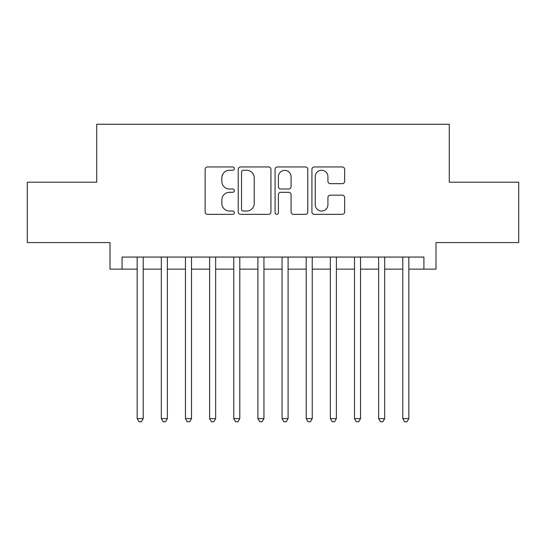 <?xml version="1.0" encoding="UTF-8"?>
<svg xmlns="http://www.w3.org/2000/svg" width="546" height="546" viewBox="0 0 546 546"><rect width="100%" height="100%" fill="white"/><g stroke="black" fill="none" stroke-linecap="round" stroke-linejoin="round"><path stroke-width="0.82" d="M234.364 168.612A1.658 1.658 0 0 0 232.705 166.953L207.521 166.953A2.368 2.368 0 0 0 205.153 169.328L205.153 211.991A2.368 2.368 0 0 0 207.521 214.36L232.705 214.36A1.658 1.658 0 0 0 234.364 212.701A1.658 1.658 0 0 0 232.705 211.043L229.45 211.043A7.583 7.583 0 0 1 221.86 203.453L221.86 199.904A7.583 7.583 0 0 1 229.45 192.315L232.705 192.315A1.658 1.658 0 0 0 234.364 190.656A1.658 1.658 0 0 0 232.705 188.998L229.45 188.998A7.583 7.583 0 0 1 221.86 181.415L221.86 177.86A7.583 7.583 0 0 1 229.45 170.27L232.705 170.27A1.658 1.658 0 0 0 234.364 168.612M342.267 183.668A2.368 2.368 0 0 0 344.642 181.292L344.642 169.328A2.368 2.368 0 0 0 342.267 166.953L314.298 166.953A2.368 2.368 0 0 0 311.93 169.328L311.93 211.991A2.368 2.368 0 0 0 314.298 214.36L342.267 214.36A2.368 2.368 0 0 0 344.642 211.991L344.642 197.529A2.368 2.368 0 0 0 342.267 195.161L330.303 195.161A2.368 2.368 0 0 0 327.928 197.529L327.928 204.702A6.34 6.34 0 0 1 321.587 211.043A6.34 6.34 0 0 1 315.247 204.702L315.247 176.611A6.34 6.34 0 0 1 321.587 170.27A6.34 6.34 0 0 1 327.928 176.611L327.928 181.292A2.368 2.368 0 0 0 330.303 183.668L342.267 183.668M122.079 269.137L122.079 257.064L423.921 257.064L423.921 269.137L435.995 269.137L435.995 242.574L518.7 242.574L518.7 182.207L449.276 182.207L449.276 124.249L96.724 124.249L96.724 182.207L27.3 182.207L27.3 242.574L110.005 242.574L110.005 269.137L137.169 269.137M270.925 169.328A2.368 2.368 0 0 0 268.557 166.953L240.588 166.953A2.368 2.368 0 0 0 238.22 169.328L238.22 211.991A2.368 2.368 0 0 0 240.588 214.36L268.557 214.36A2.368 2.368 0 0 0 270.925 211.991L270.925 169.328M277.443 166.953L305.412 166.953A2.368 2.368 0 0 1 307.78 169.328L307.78 211.991A2.368 2.368 0 0 1 305.412 214.36L293.441 214.36A2.368 2.368 0 0 1 291.073 211.991L291.073 194.69A2.368 2.368 0 0 0 288.704 192.315L280.76 192.315A2.368 2.368 0 0 0 278.392 194.69L278.392 212.701A1.658 1.658 0 0 1 276.733 214.36A1.658 1.658 0 0 1 275.075 212.701L275.075 169.328A2.368 2.368 0 0 1 277.443 166.953M143.209 269.137L161.316 269.137M167.356 269.137L185.463 269.137M191.503 269.137L209.616 269.137M215.65 269.137L233.763 269.137M239.796 269.137L257.91 269.137M263.943 269.137L282.057 269.137M288.09 269.137L306.204 269.137M312.237 269.137L330.35 269.137M336.384 269.137L354.497 269.137M360.537 269.137L378.644 269.137M384.684 269.137L402.791 269.137M408.831 269.137L423.921 269.137M243.195 170.27A1.658 1.658 0 0 0 241.537 171.935L241.537 209.384A1.658 1.658 0 0 0 243.195 211.043L246.628 211.043A7.583 7.583 0 0 0 254.218 203.453L254.218 177.86A7.583 7.583 0 0 0 246.628 170.27L243.195 170.27M291.073 176.733A6.34 6.34 0 0 0 284.732 170.393A6.34 6.34 0 0 0 278.392 176.733L278.392 186.63A2.368 2.368 0 0 0 280.76 188.998L288.704 188.998A2.368 2.368 0 0 0 291.073 186.63L291.073 176.733M143.209 257.064L143.209 418.611L137.169 418.611L137.169 257.064M143.209 418.611L141.394 421.751L138.984 421.751L137.169 418.611M167.356 257.064L167.356 418.611L161.316 418.611L161.316 257.064M167.356 418.611L165.547 421.751L163.131 421.751L161.316 418.611M191.503 257.064L191.503 418.611L185.463 418.611L185.463 257.064M191.503 418.611L189.694 421.751L187.278 421.751L185.463 418.611M215.65 257.064L215.65 418.611L209.616 418.611L209.616 257.064M215.65 418.611L213.841 421.751L211.425 421.751L209.616 418.611M239.796 257.064L239.796 418.611L233.763 418.611L233.763 257.064M239.796 418.611L237.988 421.751L235.572 421.751L233.763 418.611M263.943 257.064L263.943 418.611L257.91 418.611L257.91 257.064M263.943 418.611L262.135 421.751L259.719 421.751L257.91 418.611M288.09 257.064L288.09 418.611L282.057 418.611L282.057 257.064M288.09 418.611L286.281 421.751L283.865 421.751L282.057 418.611M312.237 257.064L312.237 418.611L306.204 418.611L306.204 257.064M312.237 418.611L310.428 421.751L308.012 421.751L306.204 418.611M336.384 257.064L336.384 418.611L330.35 418.611L330.35 257.064M336.384 418.611L334.575 421.751L332.159 421.751L330.35 418.611M360.537 257.064L360.537 418.611L354.497 418.611L354.497 257.064M360.537 418.611L358.722 421.751L356.306 421.751L354.497 418.611M384.684 257.064L384.684 418.611L378.644 418.611L378.644 257.064M384.684 418.611L382.869 421.751L380.453 421.751L378.644 418.611M408.831 257.064L408.831 418.611L402.791 418.611L402.791 257.064M408.831 418.611L407.016 421.751L404.606 421.751L402.791 418.611"/></g></svg>
